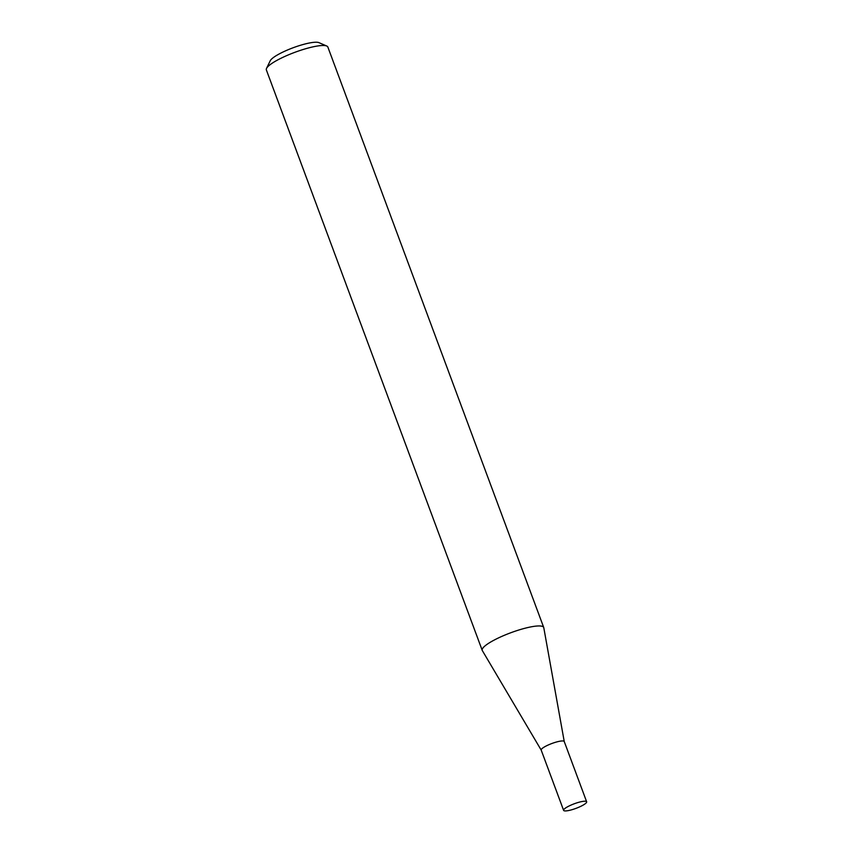 <?xml version="1.0" encoding="UTF-8"?>
<svg xmlns="http://www.w3.org/2000/svg" width="853" height="853" viewBox="0 0 853 853"><rect width="100%" height="100%" fill="white"/><g stroke="black" fill="none" stroke-linecap="round" stroke-linejoin="round"><path stroke-width="1.28" d="M326.742 46.019A32.809 6.536 159.6 0 0 309.031 47.811A32.809 6.536 159.6 0 0 266.531 68.411L270.22 60.776A26.56 5.299 -20.4 0 1 304.617 44.1A26.56 5.299 -20.4 0 1 318.958 42.65L326.742 46.019A32.809 6.536 159.6 0 1 327.851 47.032L543.724 627.488A32.809 6.536 159.6 0 1 543.787 627.712L564.249 741.556A12.294 2.452 159.6 0 0 564.238 741.513A12.294 2.452 159.6 0 0 557.19 741.811A12.294 2.452 159.6 0 0 541.197 750.086A12.294 2.452 159.6 0 0 541.239 750.16M570.657 810.062A12.294 2.452 159.6 0 0 586.651 801.777A12.294 2.452 159.6 0 0 579.603 802.076A12.294 2.452 159.6 0 0 563.609 810.35A12.294 2.452 159.6 0 0 570.657 810.062M543.724 627.488A32.809 6.536 159.6 0 0 524.904 628.266A32.809 6.536 159.6 0 0 482.222 650.359A32.809 6.536 159.6 0 0 482.318 650.572L541.218 750.128M266.531 68.411A32.809 6.536 159.6 0 0 266.349 69.903L482.222 650.359M564.238 741.513L586.651 801.777M541.197 750.086L563.609 810.35"/></g></svg>
